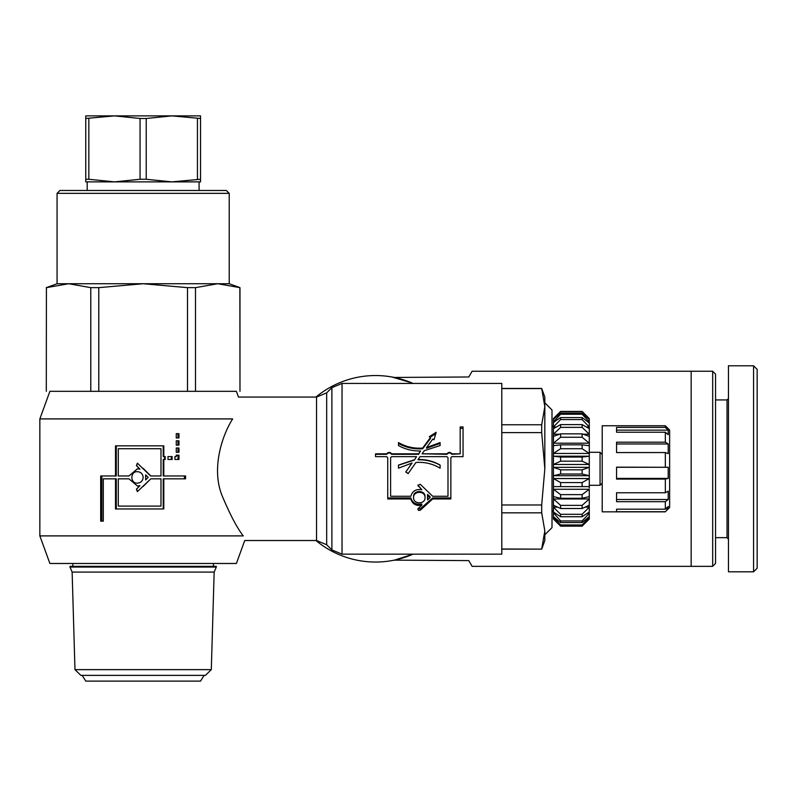 <?xml version="1.0" encoding="UTF-8"?>
<svg xmlns="http://www.w3.org/2000/svg" width="797" height="797" viewBox="0 0 797 797"><rect width="100%" height="100%" fill="white"/><g stroke="black" fill="none" stroke-linecap="round" stroke-linejoin="round"><path stroke-width="1.2" d="M413.085 383.437A93.249 93.249 0 0 0 315.961 397.065A93.249 93.249 0 0 1 413.085 383.437L411.521 382.769M315.961 540.525A93.249 93.249 0 0 0 413.085 554.154A93.249 93.249 0 0 1 315.961 540.525M342.033 383.437L501.791 383.437L501.791 554.154L342.033 554.154L342.033 383.437L331.891 387.641L331.891 549.95L326.67 544.73L326.67 392.861L331.891 387.641M450.863 457.687L450.863 498.972L432.681 498.972L420.318 510.19C418.335 510.738 417.658 510.15 418.286 508.396L421.832 505.228C416.124 506.195 412.457 504.112 410.814 498.972L387.74 498.972L387.74 457.687L386.694 456.641L375.546 456.641L375.546 453.812L386.694 453.812C388.348 451.959 390.002 451.959 391.656 453.812L418.555 453.812L420.577 450.972C412.697 451.162 405.334 449.359 398.5 445.563L398.5 442.574C405.952 446.858 414.012 448.691 422.669 448.063L430.47 437.463L429.294 436.706L436.168 432.303L433.996 439.775L432.821 439.008L426.534 447.555L440.103 442.574L440.103 445.563L424.273 450.703L422.061 453.812L446.948 453.812C448.601 451.959 450.255 451.959 451.909 453.812L460.188 453.812L460.188 426.933L463.057 426.933L463.057 456.641L451.909 456.641L450.863 457.687M417.867 509.293L418.286 508.396M118.285 448.711L118.285 475.968L128.965 475.968L137.403 468.795L139.933 469.174L136.397 465.627L137.403 463.177L150.563 475.968L160.984 475.968L160.984 448.711L118.285 448.711M137.482 468.795L128.965 475.968M137.482 463.187L136.576 465.627L139.933 469.174M143.141 468.327L150.782 475.968M118.285 478.838L118.285 506.095L160.984 506.095L160.984 478.838L150.782 478.838L137.403 491.629L136.397 489.179L139.933 485.632L137.403 486.011L128.965 478.838L118.285 478.838M143.141 486.479L150.782 478.838M137.482 491.619L136.576 489.179L139.933 485.632M137.482 486.011L128.965 478.838M137.403 483.141L137.562 483.141C140.949 482.803 142.812 480.89 143.141 477.403C142.802 473.916 140.89 472.003 137.403 471.665C130.031 471.306 130.031 483.5 137.403 483.141C140.89 482.803 142.802 480.89 143.141 477.403C142.812 473.916 140.949 472.003 137.562 471.665L137.403 471.665M148.162 477.403L145.632 474.873L145.632 479.933L148.162 477.403M145.632 479.933L145.632 474.873M116.272 508.964L116.272 478.838L103.311 478.838L103.311 521.158L100.681 521.158L100.681 475.968L115.505 475.968L115.505 445.842L163.803 445.842L163.803 456.601L165.208 456.601L165.208 459.47L163.803 459.47L163.803 475.968L185.601 475.968L185.601 478.838L163.803 478.838L163.803 508.964L115.505 508.964L115.505 478.838M163.803 478.838L163.226 478.838L163.226 508.964M184.416 475.968L184.416 478.838M163.803 459.47L163.226 459.47L163.226 475.968L163.803 475.968M164.59 456.601L164.59 459.47M163.226 445.842L163.226 456.601L163.803 456.601M115.505 475.968L116.272 475.968L116.272 445.842M101.867 521.158L101.867 475.968M177.97 459.47L177.97 455.167M174.902 459.47L174.902 456.601L176.257 456.601L176.257 455.167L178.966 455.167L178.966 459.47L174.902 459.47M177.97 437.952L177.97 433.648M178.966 437.952L176.257 437.952L176.257 433.648L178.966 433.648L178.966 437.952M177.97 445.125L177.97 440.821M178.966 445.125L176.257 445.125L176.257 440.821L178.966 440.821L178.966 445.125M177.97 452.298L177.97 447.994M178.966 452.298L176.257 452.298L176.257 447.994L178.966 447.994L178.966 452.298M171.345 459.47L171.345 456.601M167.998 459.47L167.998 456.601L172.152 456.601L172.152 459.47L167.998 459.47M232.644 418.913C220.799 437.683 211.364 470.838 222.532 496.71C230.313 515.121 237.217 528.182 243.264 535.893L39.85 535.893L39.85 418.913L232.644 418.913C239.807 390.112 239.807 390.112 232.644 418.913M391.656 456.641L390.61 457.687L390.61 496.272L410.814 496.272C412.457 490.952 416.124 488.78 421.832 489.766L417.867 485.313L420.318 484.317L432.681 496.272L447.994 496.272L447.994 457.687L446.948 456.641L420.049 456.641L418.026 459.51C425.907 459.301 433.269 461.154 440.103 465.069L440.103 468.188C432.651 463.724 424.592 461.822 415.934 462.489L408.134 473.617L405.783 471.973L412.069 463.007L398.5 468.188L398.5 465.189L414.33 460.088L416.542 456.641L391.656 456.641M417.897 485.024L421.832 489.766M440.103 468.188L440.103 465.189C433.269 461.413 425.907 459.62 418.026 459.819L418.026 459.51M411.511 468.795L408.134 473.617M408.134 473.448L405.783 471.864M408.004 468.795L412.069 463.007M398.5 468.188L398.5 465.069L414.33 459.789M414.33 460.088L416.542 456.641M413.563 497.627L413.563 496.661C413.205 489.856 425.399 489.856 425.04 496.661L425.04 497.627C425.399 490.593 413.205 490.593 413.563 497.627C413.205 504.521 425.399 504.521 425.04 497.627M427.531 495.226L427.531 494.339L430.061 496.661L430.061 497.627L427.531 495.226L427.531 499.998L430.061 497.627M427.889 497.129L427.531 499.998M420.577 450.972L418.555 454.31L391.656 454.31C390.002 452.517 388.348 452.517 386.694 454.31L375.546 454.31M387.74 497.956L410.814 497.956C412.457 502.927 416.124 504.939 421.832 504.003L421.832 505.228M418.106 508.606L420.318 508.795L432.681 497.956L450.863 497.956M463.057 428.338L460.188 428.338M460.188 453.812L451.909 454.31C450.255 452.517 448.601 452.517 446.948 454.31L422.061 453.812M440.103 443.451L426.534 448.273L426.534 447.555M435.72 433.797L430.141 437.254M430.47 437.463L430.47 438.519L422.669 448.761C414.012 449.369 405.952 447.595 398.5 443.451M386.694 454.31L386.694 453.812M410.814 497.956L410.814 498.972M432.681 497.956L432.681 498.972M451.909 454.31L451.909 453.812M446.948 454.31L446.948 453.812M422.669 448.761L422.669 448.063M418.555 454.31L418.555 453.812M391.656 454.31L391.656 453.812M39.85 535.893L49.892 563.479L236.39 563.479L244.749 540.525L316.529 540.525L316.529 397.065L238.482 397.065L236.39 391.327L49.892 391.327L39.85 418.913M243.264 535.893C245.217 542.08 245.217 542.08 243.264 535.893M90.778 287.647L68.602 283.732L143.141 283.732L98.778 287.647L90.778 287.647L90.778 391.327M46.415 287.647L46.306 391.327L46.415 287.647L68.602 283.732L57.065 283.732L46.306 287.647M217.681 283.732L229.217 283.732L239.977 287.647L217.681 283.732L195.504 287.647L187.504 287.647L143.141 283.732L217.681 283.732M239.977 287.647L239.977 391.327L239.867 287.647M195.504 287.647L195.504 391.327M187.504 391.327L187.504 287.647M98.778 287.647L98.778 391.327M229.217 193.352L226.348 190.483L59.934 190.483L57.065 193.352L229.217 193.352L229.217 283.732M204.112 675.378L200.525 681.116L85.757 681.116L82.171 675.378M214.154 572.087L72.129 572.087L69.977 567.066L216.306 567.066L214.154 572.087L211.305 669.639L74.978 669.639L72.129 572.087M69.977 567.066L69.977 566.348L216.306 566.348L216.306 567.066M74.978 669.639L80.876 675.378L205.407 675.378L211.305 669.639M213.437 563.479L213.437 566.348M85.757 115.884L200.525 115.884L200.525 118.494L171.833 115.884L146.22 118.494L140.063 118.494L114.449 115.884L85.757 118.494L85.757 115.884M88.836 179.265L114.449 181.875L85.757 181.875L85.757 179.265L88.836 179.265L88.836 118.494M146.22 179.265L171.833 181.875L114.449 181.875L140.063 179.265L146.22 179.265L146.22 118.494M171.833 181.875L200.525 179.265L200.525 181.875L171.833 181.875L199.091 181.875L199.091 190.483M200.525 118.494L200.525 179.265M197.447 179.265L197.447 118.494M140.063 179.265L140.063 118.494M85.757 179.265L85.757 118.494M114.449 181.875L87.192 181.875L87.192 190.483M541.701 549.003L544.829 530.912L544.829 540.525L541.701 549.133L501.791 549.003M544.829 530.912L541.701 512.83L541.701 504.979L544.829 468.795L544.829 406.679L544.829 468.795L541.701 432.612L541.701 424.761L544.829 406.679L541.701 388.458L501.791 388.458M541.701 388.458L544.829 397.065L544.829 406.679M501.791 504.979L541.701 504.979M541.701 512.83L501.791 512.83M541.701 432.612L501.791 432.612M501.791 424.761L541.701 424.761M541.701 388.587L501.791 388.587M544.829 534.787L552.002 527.614L552.002 409.977L544.829 402.804M553.457 467.341L589.282 467.341L582.129 469.832L560.61 469.832L553.457 467.341L553.437 465.906L553.457 453.453L589.282 453.453L589.302 485.293L600.061 485.293L600.061 452.298L589.302 452.298M552.002 511.833L553.437 510.399L553.457 505.228L560.61 508.516L582.129 508.516L589.282 505.228L589.282 507.141L582.129 514.304L560.61 514.304L553.457 507.141L557.621 507.141M553.457 489.268L589.282 489.268L582.129 494.628L560.61 494.628L553.457 489.268L553.457 475.719L589.282 475.719L589.282 478.549L582.129 482.574L560.61 482.574L553.457 478.549L589.282 478.549M583.215 434.216L589.282 434.216L589.282 436.348L582.129 433.837L560.61 433.837L553.457 436.348L553.437 435.282L553.437 444.447L553.457 443.192L589.282 443.192L589.282 445.702L582.129 444.836L560.61 444.836L553.457 445.702L553.457 434.216L559.524 434.216M586.363 426.973L589.282 426.973L589.282 428.637L582.129 424.592L560.61 424.592L553.457 428.637L553.437 427.192L552.002 425.757M585.118 507.141L589.282 507.141M553.457 507.141L553.437 512.71L553.457 512.013L560.61 516.735L560.61 514.304M589.282 498.962L582.129 505.378L560.61 505.378L553.457 498.962L589.282 498.962L589.282 489.268M553.457 498.962L553.457 496.621L560.61 498.294L582.129 498.294L589.282 496.621L589.282 513.398L582.129 520.939L582.129 522.553L589.282 516.625L589.282 517.422L582.129 524.964L560.61 524.964L553.457 517.422L554.413 517.422M553.457 478.549L553.437 487.943L553.457 486.618L589.282 486.618L589.302 487.943L589.282 467.341M553.457 486.618L589.282 486.618M553.457 475.719L560.61 474.026L582.129 474.026L589.282 475.719M553.457 456.203L553.437 465.906L553.457 464.472L589.282 464.472L589.302 465.906L589.302 454.828L589.282 456.203L582.129 457.04L560.61 457.04L553.457 456.203L589.282 456.203M553.457 464.472L560.61 461.174L582.129 461.174L589.282 464.472M553.457 453.453L560.61 448.711L582.129 448.711L589.282 453.453M553.457 443.192L560.61 437.254L582.129 437.254L589.282 443.192M553.457 434.216L560.61 427.371L582.129 427.371L589.282 434.216M587.837 421.832L589.282 421.832L589.282 422.928L582.129 417.558L560.61 417.558L553.437 422.38L553.437 427.8L553.457 426.973L556.376 426.973M553.457 426.973L560.61 419.581L582.129 419.581L589.282 426.973M588.754 419.043L582.129 413.095L560.61 413.095L553.437 419.282L553.437 422.38L553.457 421.832L554.901 421.832M553.457 421.832L560.61 414.251L582.129 414.251L589.282 421.832M589.302 454.828L589.302 418.584L582.129 411.421L560.61 411.421L553.437 418.584L553.437 419.282L553.985 419.043M553.457 419.043L560.61 411.65L582.129 411.65L589.282 419.043M589.113 519.006L582.129 526.169L560.61 526.169L553.626 519.006M553.457 519.006L560.61 525.671L582.129 525.671L589.302 518.927L589.282 512.013L582.129 516.735L582.129 514.304M588.325 517.422L589.282 517.422M553.457 517.422L553.457 516.625L560.61 522.553L582.129 522.553M582.129 524.964L582.129 525.671M582.129 413.095L582.129 414.251M582.129 417.558L582.129 419.581M582.129 424.592L582.129 427.371M582.129 433.837L582.129 437.254M582.129 444.836L582.129 448.711M582.129 457.04L582.129 461.174M582.129 469.832L582.129 474.026M582.129 482.574L582.129 486.608M582.129 494.628L582.129 498.294M560.61 522.553L560.61 520.939L553.437 512.71L553.437 519.006L557.611 523.181M560.61 525.671L560.61 524.964M560.61 414.251L560.61 413.095M560.61 419.581L560.61 417.558M560.61 427.371L560.61 424.592M553.437 427.8L553.437 435.282M560.61 437.254L560.61 433.837M560.61 448.711L560.61 444.836M553.437 444.447L553.437 454.828M560.61 461.174L560.61 457.04M560.61 474.026L560.61 469.832M553.437 465.906L553.437 477.134M560.61 486.608L560.61 482.574M560.61 498.294L560.61 494.628M553.437 487.943L553.437 506.185M582.129 520.939L560.61 520.939M560.61 516.735L582.129 516.735M553.457 513.398L555.549 513.398M587.19 513.398L589.282 513.398M560.61 508.516L560.61 505.378M582.129 505.378L582.129 508.516M668.205 508.855L665.336 511.724L616.559 511.724L616.559 509.193L665.336 509.193L668.205 506.503L668.205 508.855L665.694 508.855M668.205 499.49L665.336 501.682L616.559 501.682L616.559 492.755L665.336 492.755L668.205 491.161L668.205 499.49L616.559 499.49M668.205 478.399L665.336 479.087L616.559 479.087L616.559 467.162L668.205 467.271L668.205 478.399L616.559 478.399M668.205 467.271L616.559 467.271M668.205 443.969L668.205 453.642L665.336 452.557L616.559 452.557L616.559 442.196L665.336 442.196L668.205 443.969L616.559 443.969M665.336 511.724L669.639 507.53L669.639 430.061L665.336 425.757L665.336 427.391L668.205 430.151L668.205 434.674L665.336 432.233L665.336 442.196M665.336 479.087L665.336 492.755M665.336 501.682L665.336 509.193M665.336 452.557L665.336 467.162M665.336 432.233L616.559 432.233L616.559 427.391L665.336 427.391M668.205 430.151L616.559 430.151M665.336 511.833L602.213 511.833L602.213 425.757L665.336 425.757M394.306 377.449L468.795 376.981L472.113 371.243L691.158 371.243L691.158 566.348L472.113 566.348L468.795 560.61L394.306 560.142M394.694 560.062L413.085 554.154M391.845 376.981L411.79 382.879M411.282 382.66L394.694 377.529M712.677 548.366L712.677 566.348L715.547 563.479L715.547 374.112L712.677 371.243L712.677 548.366M712.677 371.243L691.158 371.243L691.158 566.348L712.677 566.348M753.563 527.604L753.563 409.987M757.15 568.221L757.15 369.38L753.563 365.793L753.563 571.808L757.15 568.221M753.563 365.783L728.458 365.783L728.458 571.808L753.563 571.808M728.458 398.5L727.023 399.935L727.023 537.656L728.458 539.091M418.286 485.722L418.286 486.309M420.318 508.795L420.318 510.19M316.529 397.065L326.67 392.861M316.529 540.525L326.67 544.73M342.033 554.154L331.891 549.95M57.065 193.352L57.065 283.732M72.846 563.479L72.846 566.348M541.701 549.133L501.791 549.133M602.213 454.449L600.061 452.298M602.213 483.141L600.061 485.293M589.302 519.006L585.128 523.181M727.023 399.935L715.547 399.935M727.023 537.656L715.547 537.656"/></g></svg>
